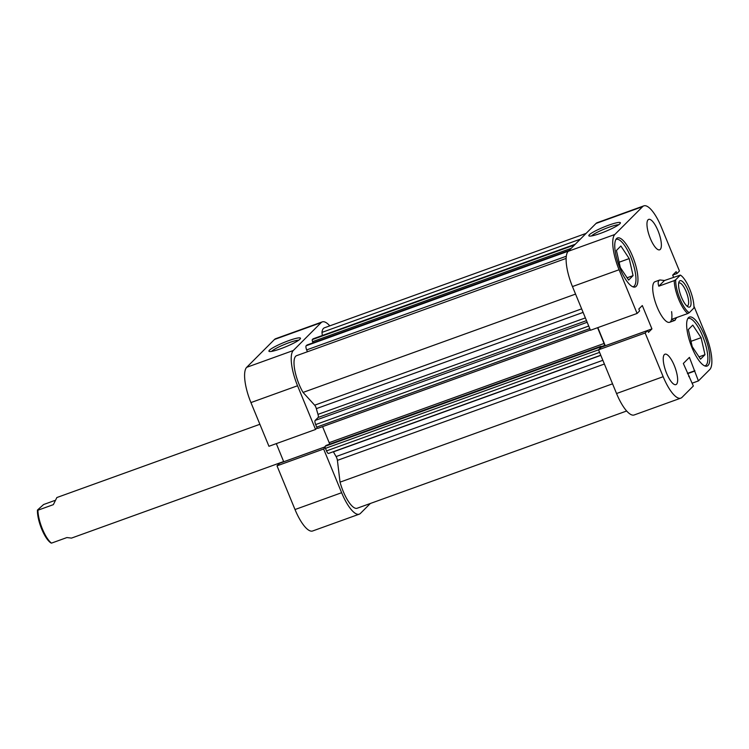 <?xml version="1.0" encoding="UTF-8"?>
<svg xmlns="http://www.w3.org/2000/svg" width="749" height="749" viewBox="0 0 749 749"><rect width="100%" height="100%" fill="white"/><g stroke="black" fill="none" stroke-linecap="round" stroke-linejoin="round"><path stroke-width="1.12" d="M604.387 364.033L337.406 460.363L340.037 482.15A24.249 7.471 70.2 0 0 343.136 491.213A24.249 7.471 70.2 0 0 357.142 508.243L626.67 410.995M566.122 258.414L296.595 355.663A24.249 7.471 70.2 0 0 299.048 384.265A24.249 7.471 70.2 0 0 303.055 392.42L314.674 405.2L581.655 308.869M575.56 294.095L303.055 392.42M329.541 444.194A1.798 0.552 70.2 0 0 329.167 442.668L604.078 343.473L597.58 327.706M604.078 343.473A1.798 0.552 -109.8 0 1 604.331 345.551L603.451 346.431M601.316 347.199L600.941 346.272L600.127 347.087A1.798 0.552 70.2 0 0 600.089 348.257M590.362 330L317.819 428.344A1.798 0.552 -109.8 0 1 317.754 428.381A1.798 0.552 -109.8 0 1 316.715 427.127L315.666 424.571A3.595 1.105 -109.8 0 1 315.17 420.423L318.119 417.474A3.595 1.105 70.2 0 0 317.988 414.375L585.381 317.904M583.106 312.389L316.35 408.645A66.474 20.485 70.2 0 0 317.988 414.375M316.35 408.645A3.595 1.105 70.2 0 0 314.674 405.2M566.3 256.224L306.659 349.914L307.418 351.758M306.659 349.914A3.595 1.105 -109.8 0 1 306.154 345.757L568.369 251.149M569.034 250.484L306.154 345.757M571.169 248.34L312.586 341.647L313.073 342.817M312.586 341.647A1.798 0.552 -109.8 0 1 312.342 339.569L312.998 338.904A3.595 1.105 -109.8 0 1 313.138 338.82A3.595 1.105 -109.8 0 1 313.297 338.801M586.111 233.379L324.411 327.8A24.249 7.471 70.2 0 0 321.958 332.387L322.332 335.496M337.406 460.363A3.595 1.105 70.2 0 0 336.095 456.562L602.851 360.306M600.82 355.363L333.436 451.844A66.474 20.485 70.2 0 0 336.095 456.562M328.727 453.332A3.595 1.105 -109.8 0 1 328.596 453.426A3.595 1.105 -109.8 0 1 326.517 450.898L599.584 352.376M663.165 376.7A30.54 9.409 70.2 0 0 680.804 398.14L634.188 414.965A30.54 9.409 -109.8 0 1 616.549 393.525L663.165 376.7L645.151 332.996L325.469 448.351L326.517 450.898M325.469 448.351A1.798 0.552 -109.8 0 1 325.216 446.273L600.127 347.087M600.941 346.272L326.03 445.458L325.216 446.273M329.167 442.668L322.566 426.649M580.344 239.156L321.958 332.387M612.551 383.825L340.037 482.15M687.722 318.662A25.148 7.752 -109.8 0 1 688.106 318.475A25.148 7.752 -109.8 0 1 702.637 336.142A25.148 7.752 -109.8 0 1 705.184 365.793A25.148 7.752 -109.8 0 1 704.772 365.905M615.828 239.558A25.148 7.752 -109.8 0 1 616.212 239.38A25.148 7.752 -109.8 0 1 630.742 257.038A25.148 7.752 -109.8 0 1 633.289 286.698A25.148 7.752 -109.8 0 1 632.877 286.811M666.591 373.274A16.169 4.981 70.2 0 0 675.926 384.621A16.169 4.981 70.2 0 0 674.297 365.559A16.169 4.981 70.2 0 0 664.953 354.202A16.169 4.981 70.2 0 0 666.591 373.274M650.319 238.463A16.169 4.981 70.2 0 0 659.663 249.81A16.169 4.981 70.2 0 0 658.025 230.748A16.169 4.981 70.2 0 0 648.681 219.391A16.169 4.981 70.2 0 0 650.319 238.463M608.684 225.187A17.068 2.331 157.6 0 1 620.369 223.118A17.068 2.331 157.6 0 1 600.558 233.332A17.068 2.331 157.6 0 1 589.117 236.001A17.068 2.331 157.6 0 1 608.684 225.187M618.627 224.784A15.27 2.088 -22.4 0 0 608.937 227.265A15.27 2.088 -22.4 0 0 591.523 235.954M692.048 347.77A26.046 8.033 70.2 0 0 707.093 366.064A26.046 8.033 70.2 0 0 704.463 335.346A26.046 8.033 70.2 0 0 689.417 317.052A26.046 8.033 70.2 0 0 692.048 347.77M620.153 268.676A26.046 8.033 70.2 0 0 635.199 286.97A26.046 8.033 70.2 0 0 632.559 256.252A26.046 8.033 70.2 0 0 617.513 237.957A26.046 8.033 70.2 0 0 620.153 268.676M680.373 275.089L675.692 279.78A20.485 6.31 70.2 0 0 679.933 298.776A20.485 6.31 70.2 0 0 689.258 312.689L693.939 307.998A20.485 6.31 70.2 0 0 689.689 289.002A20.485 6.31 70.2 0 0 680.373 275.089L664.475 280.51L659.888 279.957L654.991 281.727A21.562 6.647 70.2 0 0 657.173 307.156A21.562 6.647 70.2 0 0 669.625 322.285A21.562 6.647 70.2 0 0 671.6 311.64M672.724 275.07L676.937 273.554L679.455 271.026L661.442 227.322A30.54 9.409 70.2 0 0 643.803 205.872A30.54 9.409 70.2 0 0 642.642 206.63L596.017 223.455A30.54 9.409 -109.8 0 1 597.187 222.696L643.803 205.872M692.17 383.17L698.414 380.913L709.78 369.529A30.54 9.409 70.2 0 0 705.53 334.269L693.93 306.144M616.549 393.525L598.535 349.82L601.054 347.293L647.679 330.468L648.465 332.378L651.93 328.905L642.305 305.545L638.831 309.009L639.618 310.919L637.099 313.447L619.086 269.743L572.461 286.567A30.54 9.409 -109.8 0 1 568.21 251.308L596.017 223.455M605.267 345.776L597.842 327.613M637.099 313.447L590.474 330.272L572.461 286.567M676.937 273.554L676.15 271.644L672.677 275.117L673.557 277.233M568.21 251.308L614.826 234.493L642.642 206.63M614.826 234.493A30.54 9.409 70.2 0 0 619.086 269.743M645.151 332.996L647.679 330.468M680.804 398.14A30.54 9.409 70.2 0 0 681.974 397.391L693.34 386.007L683.341 363.462L689.417 357.376L698.414 380.913M605.314 345.729L651.93 328.905M688.724 376.513L689.333 376.298M687.442 373.405L694.913 370.708M687.554 373.676L694.417 371.204M633.074 275.623L628.636 280.079L620.303 267.496L616.427 250.456L620.874 246.009L629.197 258.592L633.074 275.623L627.11 277.776M629.197 258.592L619.105 262.234M704.978 354.717L700.53 359.174L692.198 346.59L688.322 329.56L692.769 325.103L701.092 337.687L704.978 354.717L699.004 356.87M701.092 337.687L690.999 341.329M280.632 348.762A17.068 2.331 157.6 0 1 269.191 351.431A17.068 2.331 157.6 0 1 288.758 340.626A17.068 2.331 157.6 0 1 300.452 338.548A17.068 2.331 157.6 0 1 280.632 348.762M298.701 340.215A15.27 2.088 -22.4 0 0 289.011 342.696A15.27 2.088 -22.4 0 0 271.597 351.384M297.55 385.763L315.563 429.467L268.947 446.282L250.934 402.578A30.54 9.409 -109.8 0 1 246.674 367.328L293.299 350.504A30.54 9.409 70.2 0 0 297.55 385.763L250.934 402.578M370.343 503.478L360.438 513.402A30.54 9.409 70.2 0 1 359.277 514.16L312.651 530.975A30.54 9.409 -109.8 0 1 295.012 509.535L276.999 465.831L323.624 449.007L325.178 447.453M315.563 429.467L317.127 427.904M295.012 509.535L341.638 492.711L323.624 449.007M341.638 492.711A30.54 9.409 70.2 0 0 359.277 514.16M329.794 325.862A30.54 9.409 70.2 0 0 322.276 321.892A30.54 9.409 70.2 0 0 321.115 322.641L293.299 350.504M321.115 322.641L274.49 339.466L246.674 367.328M274.49 339.466A30.54 9.409 -109.8 0 1 275.651 338.707L322.276 321.892M325.094 446.863L279.527 463.303L276.999 465.831M276.315 443.623L283.731 461.787M325.094 446.835L283.777 461.74M54.63 500.547L43.592 504.526L37.45 510.069A20.485 6.31 70.2 0 0 41.701 529.056A20.485 6.31 70.2 0 0 51.016 542.978L51.484 543.128A21.562 6.647 -109.8 0 1 37.918 510.219L53.348 504.648L56.858 497.542L259.875 424.29M681.478 297.231A14.016 4.316 -109.8 0 1 678.997 281.896A14.016 4.316 -109.8 0 1 688.153 290.546A14.016 4.316 -109.8 0 1 687.994 306.837A14.016 4.316 -109.8 0 1 681.478 297.231M686.889 306.032A12.218 3.764 70.2 0 0 687.348 305.957A12.218 3.764 70.2 0 0 686.112 291.558A12.218 3.764 70.2 0 0 679.062 282.982A12.218 3.764 70.2 0 0 678.66 283.216M676.759 317.52L674.531 320.516L669.625 322.285M675.27 320.01C674.24 321.012 673.267 320.712 672.359 319.102L687.788 313.531A21.562 6.647 -109.8 0 1 674.231 280.622L658.792 286.193C657.922 283.468 657.987 281.577 658.989 280.529L659.888 279.957M675.692 279.78L674.231 280.622M689.258 312.689L687.788 313.531M664.475 280.51L658.792 286.193M283.693 461.534L71.492 538.1L66.914 537.557L51.484 543.128M37.45 510.069L37.918 510.219M312.342 339.569L574.549 244.96M575.213 244.296L312.998 338.904M586.504 320.638L318.119 417.474M315.17 420.423L587.179 322.276M316.715 427.127L589.781 328.596M588.733 326.049L315.666 424.571M604.331 345.551L601.119 346.703M313.138 338.82L575.279 244.23M306.884 345.055L569.062 250.456M328.596 453.426L600.764 355.223M590.371 330.019L317.754 428.381"/></g></svg>
